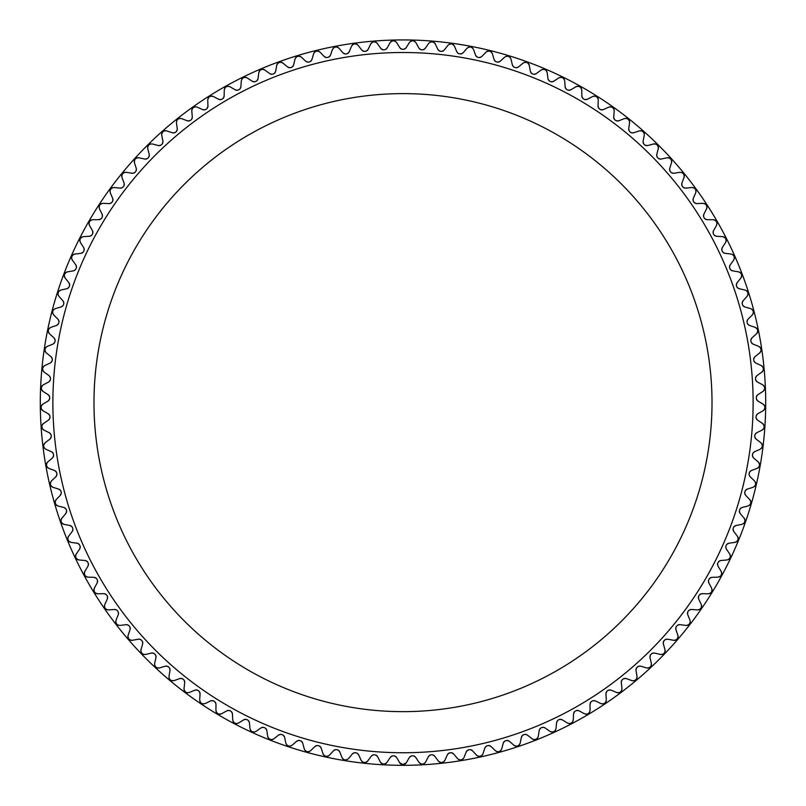 <?xml version="1.0" encoding="UTF-8"?>
<svg xmlns="http://www.w3.org/2000/svg" width="806" height="806" viewBox="0 0 806 806"><rect width="100%" height="100%" fill="white"/><g stroke="black" fill="none" stroke-linecap="round" stroke-linejoin="round"><path stroke-width="1.21" d="M409.247 757.69C411.372 755.262 413.569 755.202 415.825 757.519L418.989 762.345C421.347 764.703 423.573 764.582 425.669 761.982L428.298 756.844C430.293 754.305 432.479 754.124 434.857 756.32L438.273 760.965C440.751 763.191 442.968 762.96 444.922 760.249L447.27 754.98C449.123 752.33 451.3 752.038 453.798 754.104L457.455 758.557C460.055 760.652 462.251 760.29 464.055 757.479L466.12 752.099C467.833 749.348 469.989 748.945 472.588 750.87L476.477 755.121C479.187 757.076 481.363 756.592 483.016 753.691L484.789 748.2C486.35 745.369 488.476 744.845 491.176 746.628L495.297 750.668C498.108 752.472 500.254 751.877 501.745 748.895L503.216 743.313C504.627 740.402 506.722 739.767 509.513 741.399L513.845 745.207C516.747 746.86 518.863 746.155 520.192 743.092L521.361 737.45C522.61 734.457 524.676 733.712 527.547 735.193L532.071 738.77C535.063 740.261 537.128 739.445 538.297 736.311L539.164 730.609C540.252 727.566 542.267 726.7 545.219 728.03L549.934 731.354C552.987 732.684 555.022 731.757 556.009 728.564L556.573 722.831C557.49 719.728 559.465 718.761 562.477 719.929L567.364 722.992C570.487 724.161 572.462 723.123 573.288 719.889L573.54 714.126C574.295 710.983 576.209 709.905 579.282 710.912L584.32 713.713C587.503 714.7 589.428 713.562 590.073 710.288L590.012 704.525C590.597 701.341 592.45 700.162 595.574 700.998L600.762 703.527C603.996 704.353 605.84 703.104 606.313 699.799L605.941 694.047C606.354 690.843 608.147 689.573 611.311 690.238L616.62 692.475C619.895 693.13 621.678 691.79 621.97 688.465L621.295 682.732C621.537 679.508 623.25 678.148 626.443 678.642L631.874 680.596C635.178 681.07 636.891 679.629 637.002 676.294L636.015 670.612C636.085 667.378 637.727 665.927 640.941 666.25L646.462 667.912C649.787 668.204 651.419 666.683 651.349 663.338L650.059 657.716C649.958 654.482 651.52 652.941 654.744 653.092L660.356 654.462C663.691 654.573 665.232 652.961 664.99 649.636L663.398 644.085C663.116 640.871 664.597 639.249 667.831 639.218L673.504 640.286C676.838 640.216 678.289 638.523 677.866 635.219L675.982 629.768C675.529 626.564 676.919 624.862 680.143 624.67L685.866 625.416C689.19 625.174 690.561 623.411 689.956 620.126L687.78 614.787C687.155 611.613 688.455 609.84 691.669 609.467L697.412 609.91C700.726 609.487 701.996 607.653 701.22 604.409L698.762 599.19C697.966 596.057 699.165 594.213 702.348 593.679L708.121 593.81C711.406 593.216 712.564 591.312 711.617 588.108L708.887 583.03C707.92 579.947 709.018 578.043 712.172 577.328L717.945 577.156C721.189 576.381 722.247 574.426 721.128 571.283L718.126 566.356C716.997 563.323 717.995 561.369 721.108 560.482L726.851 559.999C730.055 559.052 731.012 557.037 729.722 553.964L726.458 549.198C725.178 546.236 726.065 544.231 729.118 543.184L734.83 542.398C737.984 541.269 738.83 539.214 737.369 536.202L733.863 531.628C732.422 528.736 733.198 526.681 736.2 525.472L741.863 524.384C744.935 523.094 745.671 520.988 744.059 518.067L740.311 513.684C738.709 510.873 739.384 508.777 742.306 507.417L747.908 506.017C750.91 504.566 751.535 502.42 749.761 499.589L745.782 495.418C744.039 492.698 744.593 490.572 747.444 489.051L752.955 487.348C755.877 485.746 756.381 483.57 754.466 480.839L750.265 476.88C748.381 474.26 748.824 472.115 751.585 470.432L756.995 468.447C759.836 466.684 760.219 464.488 758.164 461.858L753.751 458.14C751.726 455.622 752.048 453.446 754.728 451.632L760.018 449.345C762.758 447.441 763.03 445.224 760.834 442.706L756.23 439.23C754.073 436.822 754.275 434.635 756.844 432.681L762.013 430.122C764.642 428.057 764.793 425.84 762.466 423.442L757.68 420.218C755.403 417.931 755.484 415.735 757.952 413.639L762.97 410.808C765.488 408.612 765.519 406.385 763.06 404.118L758.114 401.156C755.716 398.99 755.685 396.794 758.033 394.577L762.889 391.474C765.287 389.147 765.196 386.92 762.627 384.794L757.529 382.094C755.01 380.059 754.859 377.873 757.086 375.525L761.781 372.171C764.038 369.722 763.826 367.506 761.146 365.511L755.907 363.093C753.288 361.199 753.026 359.023 755.121 356.564L759.625 352.957C761.751 350.388 761.428 348.182 758.637 346.338L753.278 344.212C750.557 342.459 750.185 340.303 752.139 337.724L756.441 333.885C758.436 331.206 757.983 329.019 755.101 327.337L749.64 325.493C746.83 323.891 746.336 321.755 748.149 319.075L752.24 315.015C754.084 312.234 753.519 310.078 750.557 308.547L744.996 306.995C742.104 305.545 741.5 303.439 743.172 300.678L747.041 296.396C748.724 293.515 748.049 291.389 745.006 290.019L739.374 288.78C736.412 287.49 735.687 285.415 737.208 282.563L740.835 278.08C742.376 275.118 741.58 273.033 738.467 271.824L732.775 270.887C729.742 269.758 728.916 267.723 730.276 264.791L733.672 260.126C735.042 257.084 734.135 255.049 730.961 254.011L725.229 253.376C722.146 252.409 721.199 250.424 722.408 247.422L725.541 242.586C726.75 239.473 725.732 237.488 722.508 236.621L716.756 236.289C713.622 235.493 712.575 233.569 713.612 230.506L716.484 225.499C717.521 222.325 716.403 220.401 713.139 219.706L707.376 219.695C704.202 219.061 703.054 217.197 703.93 214.084L706.53 208.925C707.386 205.711 706.177 203.837 702.872 203.324L697.119 203.616C693.916 203.162 692.666 201.359 693.372 198.195L695.689 192.916C696.384 189.652 695.064 187.848 691.75 187.516L686.007 188.12C682.783 187.828 681.443 186.095 681.987 182.912L684.012 177.511C684.526 174.207 683.115 172.484 679.78 172.323L674.088 173.24C670.854 173.119 669.423 171.466 669.786 168.252L671.519 162.752C671.861 159.427 670.36 157.785 667.025 157.805L661.383 159.014C658.149 159.074 656.628 157.492 656.819 154.268L658.26 148.677C658.421 145.352 656.83 143.78 653.495 143.982L647.933 145.493C644.709 145.735 643.107 144.234 643.128 141L644.266 135.348C644.236 132.013 642.573 130.532 639.259 130.915L633.778 132.718C630.574 133.131 628.892 131.721 628.74 128.486L629.567 122.784C629.365 119.449 627.622 118.059 624.328 118.623L618.958 120.719C615.774 121.303 614.021 119.983 613.698 116.769L614.222 111.027C613.84 107.712 612.026 106.412 608.762 107.148L603.513 109.535C600.369 110.291 598.546 109.062 598.052 105.868L598.264 100.105C597.709 96.821 595.825 95.622 592.612 96.529L587.493 99.198C584.39 100.115 582.506 98.987 581.841 95.833L581.741 90.06C581.005 86.806 579.061 85.718 575.907 86.796L570.94 89.728C567.887 90.816 565.953 89.798 565.107 86.675L564.704 80.922C563.797 77.708 561.802 76.721 558.699 77.97L553.903 81.164C550.921 82.413 548.926 81.497 547.919 78.424L547.203 72.701C546.125 69.548 544.08 68.671 541.048 70.082L536.433 73.527C533.512 74.938 531.476 74.132 530.308 71.109L529.29 65.437C528.041 62.344 525.945 61.578 523.003 63.15L518.57 66.848C515.739 68.399 513.654 67.704 512.324 64.762L511.004 59.14C509.594 56.118 507.468 55.473 504.606 57.196L500.385 61.125C497.634 62.828 495.519 62.253 494.038 59.382L492.416 53.841C490.844 50.899 488.678 50.365 485.917 52.239L481.907 56.39C479.258 58.244 477.112 57.77 475.48 54.989L473.565 49.549C471.832 46.688 469.646 46.274 466.996 48.3L463.208 52.652C460.659 54.647 458.493 54.294 456.71 51.594L454.503 46.264C452.629 43.504 450.423 43.212 447.884 45.368L444.338 49.922C441.9 52.047 439.723 51.816 437.799 49.216L435.311 44.018C433.285 41.358 431.059 41.177 428.641 43.474L425.346 48.219C423.029 50.466 420.833 50.355 418.777 47.866L416.007 42.799C413.851 40.26 411.624 40.199 409.327 42.617L406.295 47.524C404.098 49.901 401.902 49.901 399.705 47.524L396.673 42.617C394.386 40.199 392.149 40.26 389.993 42.799L387.223 47.866C385.157 50.355 382.971 50.466 380.654 48.219L377.359 43.474C374.941 41.177 372.715 41.358 370.689 44.018L368.201 49.216C366.277 51.816 364.1 52.047 361.662 49.922L358.116 45.368C355.577 43.212 353.371 43.504 351.497 46.264L349.29 51.594C347.497 54.294 345.331 54.647 342.792 52.652L339.004 48.3C336.354 46.274 334.168 46.688 332.435 49.549L330.52 54.989C328.878 57.77 326.742 58.244 324.093 56.39L320.083 52.239C317.322 50.365 315.156 50.899 313.584 53.841L311.962 59.382C310.481 62.253 308.366 62.828 305.615 61.125L301.394 57.196C298.542 55.473 296.406 56.118 294.996 59.14L293.676 64.762C292.346 67.704 290.261 68.399 287.43 66.848L282.997 63.15C280.055 61.578 277.959 62.344 276.71 65.437L275.692 71.109C274.524 74.132 272.478 74.938 269.567 73.527L264.952 70.082C261.92 68.671 259.875 69.538 258.797 72.701L258.081 78.424C257.074 81.497 255.079 82.413 252.097 81.164L247.301 77.97C244.198 76.721 242.203 77.708 241.296 80.922L240.893 86.675C240.047 89.798 238.102 90.816 235.06 89.728L230.093 86.796C226.939 85.718 224.995 86.806 224.259 90.06L224.159 95.833C223.494 98.997 221.61 100.115 218.507 99.198L213.389 96.529C210.185 95.622 208.301 96.811 207.736 100.105L207.948 105.868C207.454 109.062 205.631 110.291 202.487 109.535L197.238 107.148C193.984 106.412 192.16 107.712 191.778 111.027L192.302 116.769C191.979 119.983 190.226 121.303 187.042 120.719L181.672 118.623C178.378 118.059 176.635 119.449 176.433 122.784L177.26 128.486C177.108 131.721 175.426 133.131 172.222 132.718L166.741 130.915C163.427 130.532 161.764 132.013 161.734 135.348L162.872 141C162.893 144.234 161.291 145.735 158.067 145.493L152.505 143.982C149.17 143.78 147.579 145.342 147.74 148.677L149.181 154.268C149.372 157.492 147.851 159.074 144.617 159.014L138.975 157.805C135.64 157.775 134.139 159.427 134.481 162.752L136.214 168.252C136.577 171.466 135.146 173.129 131.912 173.24L126.22 172.323C122.885 172.484 121.474 174.207 121.988 177.511L124.013 182.912C124.557 186.095 123.207 187.838 119.993 188.12L114.251 187.516C110.936 187.848 109.616 189.652 110.311 192.916L112.628 198.195C113.334 201.359 112.084 203.162 108.881 203.616L103.128 203.324C99.823 203.837 98.614 205.701 99.47 208.925L102.07 214.084C102.946 217.197 101.798 219.061 98.624 219.695L92.861 219.706C89.597 220.401 88.479 222.325 89.516 225.499L92.388 230.506C93.425 233.569 92.378 235.493 89.244 236.289L83.492 236.621C80.268 237.478 79.25 239.473 80.459 242.586L83.592 247.422C84.801 250.424 83.854 252.409 80.771 253.376L75.039 254.011C71.865 255.049 70.958 257.084 72.328 260.126L75.724 264.791C77.084 267.723 76.258 269.758 73.225 270.887L67.533 271.824C64.42 273.033 63.634 275.118 65.165 278.08L68.792 282.563C70.313 285.415 69.588 287.49 66.626 288.78L60.994 290.019C57.951 291.389 57.276 293.515 58.959 296.396L62.828 300.678C64.5 303.439 63.896 305.555 61.004 306.995L55.443 308.547C52.481 310.068 51.916 312.234 53.76 315.015L57.851 319.075C59.664 321.755 59.17 323.891 56.36 325.493L50.899 327.337C48.017 329.019 47.564 331.206 49.559 333.885L53.861 337.724C55.816 340.303 55.443 342.459 52.722 344.212L47.363 346.338C44.572 348.182 44.249 350.388 46.375 352.957L50.879 356.564C52.974 359.023 52.712 361.199 50.093 363.093L44.854 365.511C42.174 367.496 41.962 369.722 44.219 372.171L48.914 375.525C51.141 377.873 50.99 380.069 48.471 382.094L43.373 384.794C40.804 386.92 40.713 389.147 43.111 391.474L47.967 394.577C50.315 396.804 50.284 398.99 47.886 401.156L42.94 404.118C40.481 406.385 40.512 408.612 43.03 410.808L48.048 413.639C50.516 415.735 50.597 417.931 48.32 420.218L43.534 423.442C41.207 425.84 41.358 428.057 43.987 430.122L49.156 432.681C51.725 434.635 51.927 436.822 49.77 439.23L45.166 442.706C42.97 445.224 43.242 447.431 45.982 449.345L51.272 451.632C53.952 453.446 54.274 455.622 52.249 458.14L47.836 461.858C45.781 464.488 46.164 466.684 49.005 468.447L54.415 470.432C57.176 472.115 57.619 474.26 55.735 476.88L51.534 480.839C49.609 483.57 50.123 485.746 53.045 487.348L58.556 489.051C61.407 490.572 61.961 492.698 60.218 495.418L56.239 499.589C54.465 502.42 55.09 504.566 58.092 506.017L63.694 507.417C66.626 508.788 67.291 510.873 65.689 513.684L61.941 518.067C60.329 520.988 61.065 523.094 64.137 524.384L69.8 525.472C72.802 526.681 73.578 528.736 72.137 531.628L68.631 536.202C67.17 539.214 68.016 541.269 71.17 542.398L76.882 543.184C79.935 544.231 80.822 546.236 79.542 549.198L76.278 553.964C74.988 557.037 75.945 559.052 79.149 559.999L84.892 560.482C88.005 561.369 89.003 563.323 87.874 566.356L84.872 571.283C83.753 574.426 84.811 576.381 88.056 577.156L93.828 577.328C96.982 578.043 98.08 579.947 97.113 583.03L94.383 588.108C93.436 591.312 94.594 593.216 97.879 593.81L103.652 593.679C106.835 594.223 108.034 596.057 107.238 599.19L104.78 604.409C104.004 607.653 105.274 609.487 108.588 609.91L114.331 609.467C117.545 609.84 118.845 611.613 118.22 614.787L116.044 620.126C115.439 623.411 116.81 625.174 120.134 625.416L125.857 624.67C129.081 624.862 130.471 626.564 130.018 629.768L128.134 635.219C127.711 638.523 129.161 640.216 132.496 640.286L138.169 639.218C141.403 639.249 142.884 640.871 142.602 644.085L141.01 649.636C140.768 652.961 142.309 654.573 145.644 654.462L151.256 653.092C154.48 652.951 156.042 654.492 155.941 657.716L154.651 663.338C154.581 666.673 156.213 668.204 159.538 667.912L165.059 666.25C168.273 665.927 169.915 667.378 169.985 670.612L168.998 676.294C169.109 679.629 170.822 681.06 174.126 680.596L179.557 678.642C182.75 678.148 184.463 679.508 184.705 682.732L184.03 688.465C184.322 691.79 186.105 693.13 189.38 692.475L194.689 690.238C197.853 689.573 199.646 690.843 200.059 694.047L199.686 699.799C200.15 703.104 202.004 704.353 205.238 703.527L210.426 700.998C213.55 700.172 215.404 701.341 215.988 704.525L215.927 710.288C216.572 713.562 218.486 714.7 221.68 713.713L226.718 710.912C229.801 709.905 231.715 710.983 232.46 714.126L232.712 719.889C233.539 723.123 235.503 724.161 238.636 722.992L243.523 719.929C246.535 718.761 248.51 719.728 249.427 722.831L249.991 728.564C250.978 731.757 253.003 732.684 256.066 731.354L260.781 728.03C263.733 726.7 265.748 727.566 266.836 730.609L267.703 736.311C268.861 739.445 270.937 740.261 273.929 738.77L278.453 735.193C281.334 733.712 283.39 734.468 284.639 737.45L285.808 743.092C287.138 746.155 289.253 746.86 292.155 745.207L296.487 741.399C299.278 739.767 301.373 740.402 302.784 743.313L304.255 748.895C305.746 751.877 307.892 752.472 310.703 750.668L314.824 746.628C317.524 744.845 319.65 745.369 321.211 748.2L322.984 753.691C324.627 756.592 326.813 757.066 329.523 755.121L333.412 750.87C336.011 748.945 338.167 749.348 339.88 752.099L341.945 757.479C343.749 760.29 345.945 760.652 348.545 758.557L352.202 754.104C354.7 752.038 356.877 752.33 358.73 754.98L361.078 760.249C363.032 762.96 365.249 763.191 367.727 760.965L371.143 756.32C373.521 754.124 375.707 754.305 377.702 756.844L380.331 761.982C382.427 764.582 384.653 764.703 387.011 762.345L390.175 757.519C392.431 755.202 394.628 755.262 396.754 757.69L399.655 762.678L403 764.602L406.345 762.678L409.247 757.69A3.869 3.869 0 0 1 409.599 757.177M40.3 402.627A362.7 362.7 0 0 1 403 39.927A362.7 362.7 0 0 1 765.7 402.627A362.7 362.7 0 0 1 403 765.327A362.7 362.7 0 0 1 40.3 402.627M386.608 762.859A3.869 3.869 0 0 1 380.331 761.982M377.399 756.35A3.869 3.869 0 0 0 375.505 754.95M373.783 754.769A3.869 3.869 0 0 0 372.946 754.97M372.856 755.01A3.869 3.869 0 0 0 371.737 755.685M367.304 761.458A3.869 3.869 0 0 1 361.985 761.509M358.448 754.466A3.869 3.869 0 0 0 357.562 753.499M357.32 753.318A3.869 3.869 0 0 0 356.635 752.965M354.922 752.693A3.869 3.869 0 0 0 354.076 752.854M353.985 752.885A3.869 3.869 0 0 0 352.827 753.499M347.185 759.605A3.869 3.869 0 0 1 342.782 758.789M339.628 751.565A3.869 3.869 0 0 0 338.802 750.557M338.56 750.366A3.869 3.869 0 0 0 337.895 749.973M336.193 749.61A3.869 3.869 0 0 0 335.346 749.721M335.256 749.741A3.869 3.869 0 0 0 334.067 750.295M329.039 755.565A3.869 3.869 0 0 1 322.984 753.691M320.99 747.666A3.869 3.869 0 0 0 319.337 745.973M317.665 745.53A3.869 3.869 0 0 0 316.818 745.59M316.718 745.61A3.869 3.869 0 0 0 315.509 746.094M309.242 751.565A3.869 3.869 0 0 1 304.95 750.285M302.593 742.759A3.869 3.869 0 0 0 301.867 741.661M301.656 741.449A3.869 3.869 0 0 0 301.031 740.986M299.389 740.452A3.869 3.869 0 0 0 298.532 740.472M298.432 740.482A3.869 3.869 0 0 0 297.192 740.905M296.991 741.026A3.869 3.869 0 0 0 296.487 741.399M290.644 746.034A3.869 3.869 0 0 1 286.422 744.522M284.478 736.885A3.869 3.869 0 0 0 283.017 735.022M281.405 734.397A3.869 3.869 0 0 0 280.548 734.377M280.448 734.387A3.869 3.869 0 0 0 279.188 734.74M278.977 734.85A3.869 3.869 0 0 0 278.453 735.193M273.385 739.122A3.869 3.869 0 0 1 267.703 736.311M266.705 730.035A3.869 3.869 0 0 0 266.111 728.866M265.92 728.634A3.869 3.869 0 0 0 265.345 728.11M263.774 727.395A3.869 3.869 0 0 0 262.917 727.324M262.816 727.324A3.869 3.869 0 0 0 261.537 727.617M261.325 727.707A3.869 3.869 0 0 0 260.781 728.03M254.484 732.009A3.869 3.869 0 0 1 250.444 730.055M249.326 722.247A3.869 3.869 0 0 0 248.077 720.252M246.535 719.456A3.869 3.869 0 0 0 245.689 719.335M245.588 719.335A3.869 3.869 0 0 0 244.299 719.546M244.077 719.637A3.869 3.869 0 0 0 243.523 719.929M237.014 723.566A3.869 3.869 0 0 1 233.095 721.39M232.39 713.542A3.869 3.869 0 0 0 231.927 712.313M231.765 712.061A3.869 3.869 0 0 0 231.251 711.476M229.76 710.6A3.869 3.869 0 0 0 228.914 710.439M228.813 710.429A3.869 3.869 0 0 0 227.524 710.58M227.292 710.65A3.869 3.869 0 0 0 226.718 710.912M221.086 713.975A3.869 3.869 0 0 1 215.927 710.288M215.948 703.93A3.869 3.869 0 0 0 215.555 702.691M215.404 702.429A3.869 3.869 0 0 0 214.92 701.814M213.479 700.857A3.869 3.869 0 0 0 212.643 700.646M212.552 700.636A3.869 3.869 0 0 0 211.243 700.716M211.011 700.777A3.869 3.869 0 0 0 210.426 700.998M203.565 703.92A3.869 3.869 0 0 1 199.898 701.341M200.049 693.462A3.869 3.869 0 0 0 199.132 691.286M197.742 690.258A3.869 3.869 0 0 0 196.926 689.996M196.825 689.986A3.869 3.869 0 0 0 195.515 689.986M195.284 690.037A3.869 3.869 0 0 0 194.689 690.238M187.687 692.777A3.869 3.869 0 0 1 184.03 688.465M184.735 682.148A3.869 3.869 0 0 0 184.463 680.869M184.342 680.586A3.869 3.869 0 0 0 183.929 679.921M182.599 678.823A3.869 3.869 0 0 0 181.793 678.521M181.703 678.501A3.869 3.869 0 0 0 180.393 678.44M180.161 678.471A3.869 3.869 0 0 0 179.557 678.642M172.424 680.808A3.869 3.869 0 0 1 169.048 677.846M170.046 670.028A3.869 3.869 0 0 0 169.361 667.771M168.091 666.592A3.869 3.869 0 0 0 167.305 666.25M167.215 666.23A3.869 3.869 0 0 0 165.915 666.088M165.673 666.119A3.869 3.869 0 0 0 165.059 666.25M158.903 668.043A3.869 3.869 0 0 1 154.611 664.89M156.021 657.142A3.869 3.869 0 0 0 155.901 655.832M155.81 655.55A3.869 3.869 0 0 0 155.467 654.845M154.258 653.606A3.869 3.869 0 0 0 153.493 653.223M153.402 653.192A3.869 3.869 0 0 0 152.112 652.991M151.871 653.001A3.869 3.869 0 0 0 151.256 653.092M143.931 654.482A3.869 3.869 0 0 1 141.01 649.636M142.722 643.51A3.869 3.869 0 0 0 142.662 642.201M142.591 641.919A3.869 3.869 0 0 0 142.289 641.193M141.151 639.893A3.869 3.869 0 0 0 140.405 639.47M140.315 639.43A3.869 3.869 0 0 0 139.035 639.158M138.793 639.158A3.869 3.869 0 0 0 138.169 639.218M131.852 640.347A3.869 3.869 0 0 1 128.134 635.219M130.169 629.194A3.869 3.869 0 0 0 130.179 627.884M130.119 627.592A3.869 3.869 0 0 0 129.857 626.856M128.789 625.496A3.869 3.869 0 0 0 128.073 625.033M127.983 624.993A3.869 3.869 0 0 0 126.713 624.65M126.482 624.63A3.869 3.869 0 0 0 125.857 624.67M118.422 625.265A3.869 3.869 0 0 1 115.762 621.658M118.401 614.222A3.869 3.869 0 0 0 118.22 611.875M117.223 610.454A3.869 3.869 0 0 0 116.527 609.951M116.437 609.91A3.869 3.869 0 0 0 115.198 609.497M114.966 609.467A3.869 3.869 0 0 0 114.331 609.467M107.933 609.91A3.869 3.869 0 0 1 104.417 605.921M107.45 598.646A3.869 3.869 0 0 0 107.601 597.337M107.581 597.045A3.869 3.869 0 0 0 107.4 596.279M106.483 594.818A3.869 3.869 0 0 0 105.818 594.274M105.727 594.223A3.869 3.869 0 0 0 104.508 593.75M104.276 593.71A3.869 3.869 0 0 0 103.652 593.679M97.234 593.77A3.869 3.869 0 0 1 94.383 588.108M97.355 582.496A3.869 3.869 0 0 0 97.425 580.139M96.589 578.617A3.869 3.869 0 0 0 95.954 578.053M95.874 577.993A3.869 3.869 0 0 0 94.685 577.459M94.453 577.398A3.869 3.869 0 0 0 93.828 577.328M87.411 577.086A3.869 3.869 0 0 1 84.872 571.283M88.136 565.832A3.869 3.869 0 0 0 88.428 564.553M88.438 564.25A3.869 3.869 0 0 0 88.338 563.485M87.592 561.923A3.869 3.869 0 0 0 86.977 561.319M86.907 561.258A3.869 3.869 0 0 0 85.738 560.654M85.517 560.593A3.869 3.869 0 0 0 84.892 560.482M78.504 559.898A3.869 3.869 0 0 1 76.278 553.964M79.834 548.695A3.869 3.869 0 0 0 80.157 546.357M79.492 544.755A3.869 3.869 0 0 0 78.917 544.121M78.847 544.06A3.869 3.869 0 0 0 77.719 543.395M77.497 543.315A3.869 3.869 0 0 0 76.882 543.184M70.525 542.247A3.869 3.869 0 0 1 68.631 536.202M72.459 531.134A3.869 3.869 0 0 0 72.883 529.895M72.923 529.602A3.869 3.869 0 0 0 72.913 528.827M72.328 527.195A3.869 3.869 0 0 0 71.794 526.52M71.724 526.459A3.869 3.869 0 0 0 70.626 525.734M70.414 525.643A3.869 3.869 0 0 0 69.8 525.472M63.513 524.202A3.869 3.869 0 0 1 61.941 518.067M66.042 513.21A3.869 3.869 0 0 0 66.616 510.923M66.122 509.261A3.869 3.869 0 0 0 65.618 508.566M65.548 508.495A3.869 3.869 0 0 0 64.5 507.72M64.289 507.619A3.869 3.869 0 0 0 63.694 507.417M57.478 505.805A3.869 3.869 0 0 1 56.239 499.589M60.591 494.965A3.869 3.869 0 0 0 61.286 492.708M60.883 491.025A3.869 3.869 0 0 0 60.42 490.31M60.359 490.229A3.869 3.869 0 0 0 59.352 489.393M59.14 489.282A3.869 3.869 0 0 0 58.556 489.051M52.44 487.106A3.869 3.869 0 0 1 50.637 482.109M56.128 476.447A3.869 3.869 0 0 0 56.742 475.298M56.833 475.006A3.869 3.869 0 0 0 56.944 474.24M56.632 472.538A3.869 3.869 0 0 0 56.208 471.792M56.148 471.712A3.869 3.869 0 0 0 55.191 470.825M54.979 470.704A3.869 3.869 0 0 0 54.415 470.432M48.41 468.175A3.869 3.869 0 0 1 47.836 461.858M52.662 457.727A3.869 3.869 0 0 0 53.347 456.609M53.448 456.327A3.869 3.869 0 0 0 53.599 455.561M53.377 453.838A3.869 3.869 0 0 0 52.995 453.073M52.944 452.992A3.869 3.869 0 0 0 52.027 452.055M51.836 451.924A3.869 3.869 0 0 0 51.272 451.632M44.592 448.338A3.869 3.869 0 0 1 44.149 443.874M50.214 438.847A3.869 3.869 0 0 0 50.949 437.759M51.07 437.487A3.869 3.869 0 0 0 51.262 436.731M51.131 434.998A3.869 3.869 0 0 0 50.788 434.212M50.738 434.132A3.869 3.869 0 0 0 49.881 433.144M49.69 433.003A3.869 3.869 0 0 0 49.156 432.681M43.987 430.122A3.869 3.869 0 0 1 43.534 423.442M48.773 419.855A3.869 3.869 0 0 0 49.942 417.8M49.901 416.067A3.869 3.869 0 0 0 49.599 415.261M49.559 415.181A3.869 3.869 0 0 0 48.753 414.143M48.572 413.992A3.869 3.869 0 0 0 48.048 413.639M43.03 410.808A3.869 3.869 0 0 1 42.94 404.118M48.36 400.814A3.869 3.869 0 0 0 49.629 398.829M49.69 397.096A3.869 3.869 0 0 0 49.438 396.28M49.398 396.189A3.869 3.869 0 0 0 48.642 395.111M48.471 394.95A3.869 3.869 0 0 0 47.967 394.577M43.111 391.474A3.869 3.869 0 0 1 43.373 384.794M48.975 381.782A3.869 3.869 0 0 0 49.871 380.835M50.032 380.573A3.869 3.869 0 0 0 50.345 379.868M50.496 378.135A3.869 3.869 0 0 0 50.284 377.309M50.254 377.218A3.869 3.869 0 0 0 49.559 376.11M44.219 372.171A3.869 3.869 0 0 1 44.854 365.511M50.597 362.811A3.869 3.869 0 0 0 52.078 360.967M52.319 359.254A3.869 3.869 0 0 0 52.148 358.408M52.118 358.317A3.869 3.869 0 0 0 51.493 357.169M45.902 352.514A3.869 3.869 0 0 1 47.363 346.338M53.246 343.95A3.869 3.869 0 0 0 54.244 343.104M54.435 342.872A3.869 3.869 0 0 0 54.818 342.187M55.151 340.495A3.869 3.869 0 0 0 55.03 339.648M55.01 339.548A3.869 3.869 0 0 0 54.435 338.369M49.106 333.412A3.869 3.869 0 0 1 49.549 328.113M56.904 325.261A3.869 3.869 0 0 0 57.941 324.475M58.143 324.244A3.869 3.869 0 0 0 58.566 323.589M58.989 321.906A3.869 3.869 0 0 0 58.919 321.06M58.898 320.959A3.869 3.869 0 0 0 58.395 319.75M52.833 313.564A3.869 3.869 0 0 1 54.062 309.252M61.548 306.794A3.869 3.869 0 0 0 62.636 306.058M62.848 305.847A3.869 3.869 0 0 0 63.301 305.212M63.815 303.56A3.869 3.869 0 0 0 63.785 302.703M63.775 302.603A3.869 3.869 0 0 0 63.331 301.373M58.123 294.895A3.869 3.869 0 0 1 60.994 290.019M67.19 288.608A3.869 3.869 0 0 0 68.308 287.933M68.53 287.732A3.869 3.869 0 0 0 69.024 287.117M69.628 285.495A3.869 3.869 0 0 0 69.638 284.639M69.628 284.538A3.869 3.869 0 0 0 69.266 283.289M69.145 283.077A3.869 3.869 0 0 0 68.792 282.563M64.792 277.546A3.869 3.869 0 0 1 67.533 271.824M73.789 270.745A3.869 3.869 0 0 0 74.948 270.131M75.18 269.939A3.869 3.869 0 0 0 75.704 269.365M76.399 267.773A3.869 3.869 0 0 0 76.459 266.917M76.449 266.816A3.869 3.869 0 0 0 76.147 265.547M76.046 265.335A3.869 3.869 0 0 0 75.724 264.791M71.996 259.572A3.869 3.869 0 0 1 75.039 254.011M81.346 253.265A3.869 3.869 0 0 0 82.534 252.711M82.776 252.54A3.869 3.869 0 0 0 83.33 251.986M84.106 250.434A3.869 3.869 0 0 0 84.207 249.588M84.207 249.487A3.869 3.869 0 0 0 83.975 248.198M83.884 247.976A3.869 3.869 0 0 0 83.592 247.422M79.865 240.974A3.869 3.869 0 0 1 81.99 237.014M89.829 236.218A3.869 3.869 0 0 0 91.874 235.04M92.73 233.539A3.869 3.869 0 0 0 92.881 232.692M92.892 232.591A3.869 3.869 0 0 0 92.73 231.302M92.65 231.07A3.869 3.869 0 0 0 92.388 230.506M89.244 224.914A3.869 3.869 0 0 1 92.861 219.706M99.209 219.645A3.869 3.869 0 0 0 101.324 218.587M102.261 217.126A3.869 3.869 0 0 0 102.453 216.29M102.463 216.199A3.869 3.869 0 0 0 102.372 214.89M102.302 214.658A3.869 3.869 0 0 0 102.07 214.084M99.057 207.263A3.869 3.869 0 0 1 101.586 203.555M109.475 203.606A3.869 3.869 0 0 0 111.631 202.659M112.649 201.248A3.869 3.869 0 0 0 112.89 200.432M112.911 200.331A3.869 3.869 0 0 0 112.88 199.022M112.83 198.79A3.869 3.869 0 0 0 112.628 198.195M109.989 191.234A3.869 3.869 0 0 1 112.709 187.667M120.578 188.13A3.869 3.869 0 0 0 122.784 187.304M123.872 185.954A3.869 3.869 0 0 0 124.164 185.148M124.184 185.058A3.869 3.869 0 0 0 124.225 183.748M124.184 183.516A3.869 3.869 0 0 0 124.013 182.912M121.807 176.877A3.869 3.869 0 0 1 126.22 172.323M132.496 173.28A3.869 3.869 0 0 0 134.753 172.575M135.912 171.285A3.869 3.869 0 0 0 136.234 170.499M136.264 170.398A3.869 3.869 0 0 0 136.375 169.099M136.355 168.867A3.869 3.869 0 0 0 136.214 168.252M134.33 162.117A3.869 3.869 0 0 1 138.975 157.805M145.201 159.094A3.869 3.869 0 0 0 147.488 158.51M148.707 157.281A3.869 3.869 0 0 0 149.08 156.515M149.11 156.414A3.869 3.869 0 0 0 149.301 155.125M149.281 154.883A3.869 3.869 0 0 0 149.181 154.268M147.629 148.042A3.869 3.869 0 0 1 150.954 143.881M158.641 145.604A3.869 3.869 0 0 0 159.951 145.533M160.243 145.453A3.869 3.869 0 0 0 160.958 145.151M162.248 143.992A3.869 3.869 0 0 0 162.661 143.236M162.691 143.146A3.869 3.869 0 0 0 162.953 141.866M162.943 141.624A3.869 3.869 0 0 0 162.872 141M161.663 134.703A3.869 3.869 0 0 1 166.741 130.915M172.796 132.859A3.869 3.869 0 0 0 175.124 132.527M176.474 131.438A3.869 3.869 0 0 0 176.927 130.713M176.967 130.622A3.869 3.869 0 0 0 177.29 129.353M177.3 129.121A3.869 3.869 0 0 0 177.26 128.486M176.574 121.071A3.869 3.869 0 0 1 180.141 118.361M187.607 120.89A3.869 3.869 0 0 0 188.916 120.96M189.209 120.91A3.869 3.869 0 0 0 189.954 120.688M191.365 119.671A3.869 3.869 0 0 0 191.848 118.966M191.899 118.885A3.869 3.869 0 0 0 192.281 117.636M192.312 117.394A3.869 3.869 0 0 0 192.302 116.769M191.778 110.372A3.869 3.869 0 0 1 195.717 106.805M203.041 109.737A3.869 3.869 0 0 0 204.341 109.878M204.643 109.848A3.869 3.869 0 0 0 205.399 109.656M206.85 108.719A3.869 3.869 0 0 0 207.384 108.044M207.434 107.954A3.869 3.869 0 0 0 207.888 106.735M207.928 106.503A3.869 3.869 0 0 0 207.948 105.868M208.059 98.423A3.869 3.869 0 0 1 213.389 96.529M219.051 99.43A3.869 3.869 0 0 0 220.34 99.632M220.643 99.622A3.869 3.869 0 0 0 221.408 99.47M222.909 98.614A3.869 3.869 0 0 0 223.474 97.969M223.534 97.889A3.869 3.869 0 0 0 224.048 96.69M224.098 96.458A3.869 3.869 0 0 0 224.159 95.833M224.673 88.388A3.869 3.869 0 0 1 228.622 86.292M235.584 89.99A3.869 3.869 0 0 0 236.873 90.262M237.166 90.262A3.869 3.869 0 0 0 237.941 90.161M239.493 89.385A3.869 3.869 0 0 0 240.087 88.771M240.148 88.69A3.869 3.869 0 0 0 240.732 87.522M240.793 87.29A3.869 3.869 0 0 0 240.893 86.675M241.79 79.27A3.869 3.869 0 0 1 245.86 77.386M252.61 81.456A3.869 3.869 0 0 0 253.87 81.799M254.172 81.819A3.869 3.869 0 0 0 254.948 81.749M256.54 81.063A3.869 3.869 0 0 0 257.164 80.479M257.235 80.398A3.869 3.869 0 0 0 257.88 79.27M257.95 79.038A3.869 3.869 0 0 0 258.081 78.424M258.928 72.066A3.869 3.869 0 0 1 264.952 70.082M270.07 73.85A3.869 3.869 0 0 0 271.31 74.253M271.612 74.293A3.869 3.869 0 0 0 272.388 74.263M274.01 73.658A3.869 3.869 0 0 0 274.675 73.114M274.735 73.044A3.869 3.869 0 0 0 275.45 71.946M275.531 71.724A3.869 3.869 0 0 0 275.692 71.109M276.881 64.812A3.869 3.869 0 0 1 282.997 63.15M287.903 67.18A3.869 3.869 0 0 0 290.2 67.724M291.853 67.21A3.869 3.869 0 0 0 292.548 66.707M292.618 66.636A3.869 3.869 0 0 0 293.384 65.578M293.475 65.357A3.869 3.869 0 0 0 293.676 64.762M295.752 57.599A3.869 3.869 0 0 1 301.394 57.196M306.079 61.488A3.869 3.869 0 0 0 308.345 62.153M310.018 61.73A3.869 3.869 0 0 0 310.733 61.256M310.814 61.196A3.869 3.869 0 0 0 311.63 60.178M311.741 59.966A3.869 3.869 0 0 0 311.962 59.382M313.826 53.236A3.869 3.869 0 0 1 320.083 52.239M324.526 56.783A3.869 3.869 0 0 0 325.695 57.387M325.977 57.468A3.869 3.869 0 0 0 326.752 57.569M328.455 57.236A3.869 3.869 0 0 0 329.191 56.793M329.271 56.732A3.869 3.869 0 0 0 330.148 55.765M330.269 55.564A3.869 3.869 0 0 0 330.52 54.989M333.352 48.088A3.869 3.869 0 0 1 339.004 48.3M343.205 53.065A3.869 3.869 0 0 0 345.381 53.972M347.104 53.73A3.869 3.869 0 0 0 347.86 53.337M347.94 53.277A3.869 3.869 0 0 0 348.867 52.35M348.998 52.158A3.869 3.869 0 0 0 349.29 51.594M352.484 44.864A3.869 3.869 0 0 1 358.116 45.368M362.055 50.355A3.869 3.869 0 0 0 363.143 51.09M363.425 51.201A3.869 3.869 0 0 0 364.181 51.383M365.904 51.231A3.869 3.869 0 0 0 366.69 50.879M366.77 50.828A3.869 3.869 0 0 0 367.748 49.952M367.889 49.76A3.869 3.869 0 0 0 368.201 49.216M371.022 43.453A3.869 3.869 0 0 1 377.359 43.474M381.026 48.672A3.869 3.869 0 0 0 383.092 49.801M384.825 49.75A3.869 3.869 0 0 0 385.621 49.438M385.711 49.388A3.869 3.869 0 0 0 386.729 48.572M386.88 48.39A3.869 3.869 0 0 0 387.223 47.866M390.346 42.255A3.869 3.869 0 0 1 395.615 41.489M400.058 47.997A3.869 3.869 0 0 0 401.066 48.844M401.328 48.985A3.869 3.869 0 0 0 402.063 49.247M403.796 49.277A3.869 3.869 0 0 0 404.602 49.015M404.693 48.965A3.869 3.869 0 0 0 405.761 48.209M405.922 48.028A3.869 3.869 0 0 0 406.295 47.524M410.526 41.398A3.869 3.869 0 0 1 415.009 41.61M419.09 48.35A3.869 3.869 0 0 0 421.034 49.7M422.757 49.831A3.869 3.869 0 0 0 423.583 49.609M423.674 49.569A3.869 3.869 0 0 0 424.772 48.864M429.91 42.315A3.869 3.869 0 0 1 435.311 44.018M438.091 49.73A3.869 3.869 0 0 0 438.998 50.667M439.25 50.838A3.869 3.869 0 0 0 439.945 51.181M441.668 51.403A3.869 3.869 0 0 0 442.504 51.221M442.595 51.191A3.869 3.869 0 0 0 443.733 50.546M449.214 44.28A3.869 3.869 0 0 1 453.637 44.985M456.982 52.118A3.869 3.869 0 0 0 457.838 53.105M458.08 53.287A3.869 3.869 0 0 0 458.755 53.67M460.468 53.982A3.869 3.869 0 0 0 461.314 53.851M461.405 53.821A3.869 3.869 0 0 0 462.573 53.236M468.377 47.282A3.869 3.869 0 0 1 472.759 48.219M475.711 55.523A3.869 3.869 0 0 0 476.517 56.561M476.749 56.752A3.869 3.869 0 0 0 477.414 57.166M479.096 57.569A3.869 3.869 0 0 0 479.943 57.478M480.044 57.458A3.869 3.869 0 0 0 481.242 56.944M486.411 51.816A3.869 3.869 0 0 1 492.416 53.841M494.239 59.926A3.869 3.869 0 0 0 494.995 61.004M495.206 61.206A3.869 3.869 0 0 0 495.841 61.659M497.504 62.153A3.869 3.869 0 0 0 498.36 62.112M498.461 62.092A3.869 3.869 0 0 0 499.69 61.639M506.097 56.339A3.869 3.869 0 0 1 510.349 57.74M512.505 65.316A3.869 3.869 0 0 0 514.016 67.13M515.649 67.714A3.869 3.869 0 0 0 516.505 67.714M516.606 67.704A3.869 3.869 0 0 0 517.845 67.321M518.057 67.2A3.869 3.869 0 0 0 518.57 66.848M524.535 62.374A3.869 3.869 0 0 1 529.29 65.437M530.459 71.684A3.869 3.869 0 0 0 531.083 72.832M531.275 73.064A3.869 3.869 0 0 0 531.859 73.578M533.461 74.243A3.869 3.869 0 0 0 534.318 74.293M534.418 74.283A3.869 3.869 0 0 0 535.678 73.971M535.899 73.86A3.869 3.869 0 0 0 536.433 73.527M542.619 69.387A3.869 3.869 0 0 1 546.71 71.23M548.03 78.998A3.869 3.869 0 0 0 548.604 80.187M548.785 80.419A3.869 3.869 0 0 0 549.339 80.963M550.901 81.718A3.869 3.869 0 0 0 551.747 81.819M551.848 81.819A3.869 3.869 0 0 0 553.128 81.567M553.349 81.477A3.869 3.869 0 0 0 553.903 81.164M559.273 77.658A3.869 3.869 0 0 1 564.291 79.421M565.197 87.249A3.869 3.869 0 0 0 566.396 89.285M567.908 90.121A3.869 3.869 0 0 0 568.754 90.262M568.855 90.272A3.869 3.869 0 0 0 570.154 90.081M570.376 90.01A3.869 3.869 0 0 0 570.94 89.728M576.492 86.514A3.869 3.869 0 0 1 581.741 90.06M581.892 96.418A3.869 3.869 0 0 0 582.325 97.647M582.486 97.909A3.869 3.869 0 0 0 582.98 98.503M584.451 99.42A3.869 3.869 0 0 0 585.287 99.612M585.388 99.622A3.869 3.869 0 0 0 586.687 99.511M586.909 99.44A3.869 3.869 0 0 0 587.493 99.198M593.206 96.277A3.869 3.869 0 0 1 598.264 100.105M598.072 106.452A3.869 3.869 0 0 0 599.039 108.609M600.46 109.596A3.869 3.869 0 0 0 601.286 109.828M601.387 109.848A3.869 3.869 0 0 0 602.687 109.807M602.918 109.747A3.869 3.869 0 0 0 603.513 109.535M609.376 106.936A3.869 3.869 0 0 1 614.041 109.485M613.688 117.354A3.869 3.869 0 0 0 614.545 119.55M615.905 120.618A3.869 3.869 0 0 0 616.721 120.9M616.812 120.92A3.869 3.869 0 0 0 618.121 120.94M618.353 120.9A3.869 3.869 0 0 0 618.958 120.719M626.03 118.371A3.869 3.869 0 0 1 629.567 122.784M628.7 129.071A3.869 3.869 0 0 0 629.436 131.318M630.735 132.456A3.869 3.869 0 0 0 631.531 132.778M631.632 132.799A3.869 3.869 0 0 0 632.932 132.899M633.163 132.869A3.869 3.869 0 0 0 633.778 132.718M640.961 130.743A3.869 3.869 0 0 1 644.256 133.796M643.057 141.584A3.869 3.869 0 0 0 643.672 143.861M644.911 145.07A3.869 3.869 0 0 0 645.687 145.433M645.777 145.463A3.869 3.869 0 0 0 647.077 145.624M647.319 145.614A3.869 3.869 0 0 0 647.933 145.493M654.14 143.871A3.869 3.869 0 0 1 658.26 148.677M656.719 154.843A3.869 3.869 0 0 0 657.212 157.15M658.391 158.429A3.869 3.869 0 0 0 659.147 158.832M659.237 158.863A3.869 3.869 0 0 0 660.517 159.104M660.759 159.094A3.869 3.869 0 0 0 661.383 159.014M667.67 157.724A3.869 3.869 0 0 1 671.519 162.752M669.655 168.817A3.869 3.869 0 0 0 670.018 171.154M671.126 172.484A3.869 3.869 0 0 0 671.861 172.927M671.952 172.968A3.869 3.869 0 0 0 673.222 173.27M673.463 173.28A3.869 3.869 0 0 0 674.088 173.24M681.493 172.444A3.869 3.869 0 0 1 684.012 177.511M681.816 183.476A3.869 3.869 0 0 0 682.057 185.823M683.095 187.214A3.869 3.869 0 0 0 683.8 187.687M683.891 187.738A3.869 3.869 0 0 0 685.14 188.11M685.382 188.13A3.869 3.869 0 0 0 686.007 188.12M692.394 187.506A3.869 3.869 0 0 1 696.011 191.395M693.18 198.75A3.869 3.869 0 0 0 693.301 201.107M694.248 202.558A3.869 3.869 0 0 0 694.933 203.072M695.024 203.122A3.869 3.869 0 0 0 696.253 203.565M696.485 203.596A3.869 3.869 0 0 0 697.119 203.616M703.527 203.344A3.869 3.869 0 0 1 706.53 208.925M703.709 214.628A3.869 3.869 0 0 0 703.698 216.985M704.575 218.476A3.869 3.869 0 0 0 705.23 219.031M705.31 219.081A3.869 3.869 0 0 0 706.509 219.595M706.751 219.635A3.869 3.869 0 0 0 707.376 219.695M713.794 219.766A3.869 3.869 0 0 1 716.967 224.028M713.36 231.04A3.869 3.869 0 0 0 713.229 233.387M714.025 234.929A3.869 3.869 0 0 0 714.64 235.523M714.721 235.574A3.869 3.869 0 0 0 715.899 236.148M716.131 236.208A3.869 3.869 0 0 0 716.756 236.289M723.153 236.712A3.869 3.869 0 0 1 725.541 242.586M722.126 247.946A3.869 3.869 0 0 0 721.864 250.283M722.579 251.865A3.869 3.869 0 0 0 723.163 252.49M723.244 252.55A3.869 3.869 0 0 0 724.382 253.185M724.614 253.255A3.869 3.869 0 0 0 725.229 253.376M732.583 254.575A3.869 3.869 0 0 1 734.306 258.716M729.974 265.295A3.869 3.869 0 0 0 729.581 266.544M729.551 266.846A3.869 3.869 0 0 0 729.581 267.622M730.206 269.234A3.869 3.869 0 0 0 730.76 269.889M730.841 269.96A3.869 3.869 0 0 0 731.949 270.645M732.17 270.735A3.869 3.869 0 0 0 732.775 270.887M739.102 271.985A3.869 3.869 0 0 1 740.835 278.08M736.875 283.047A3.869 3.869 0 0 0 736.412 284.266M736.362 284.568A3.869 3.869 0 0 0 736.362 285.344M736.896 286.996A3.869 3.869 0 0 0 737.419 287.671M737.49 287.742A3.869 3.869 0 0 0 738.558 288.498M738.77 288.588A3.869 3.869 0 0 0 739.374 288.78M746.558 290.754A3.869 3.869 0 0 1 747.827 295.056M742.81 301.142A3.869 3.869 0 0 0 742.175 303.409M742.618 305.081A3.869 3.869 0 0 0 743.102 305.786M743.172 305.867A3.869 3.869 0 0 0 744.2 306.673M744.412 306.774A3.869 3.869 0 0 0 744.996 306.995M752.069 309.363A3.869 3.869 0 0 1 753.106 313.725M747.767 319.519A3.869 3.869 0 0 0 747.011 321.755M747.364 323.448A3.869 3.869 0 0 0 747.807 324.183M747.877 324.264A3.869 3.869 0 0 0 748.855 325.12M749.066 325.241A3.869 3.869 0 0 0 749.64 325.493M755.706 327.599A3.869 3.869 0 0 1 756.441 333.885M751.736 338.147A3.869 3.869 0 0 0 751.081 339.286M750.99 339.568A3.869 3.869 0 0 0 750.849 340.344M751.121 342.056A3.869 3.869 0 0 0 751.524 342.802M751.585 342.893A3.869 3.869 0 0 0 752.522 343.799M752.713 343.93A3.869 3.869 0 0 0 753.278 344.212M759.222 346.63A3.869 3.869 0 0 1 759.625 352.957M754.688 356.957A3.869 3.869 0 0 0 753.973 358.065M753.872 358.338A3.869 3.869 0 0 0 753.701 359.103M753.872 360.826A3.869 3.869 0 0 0 754.235 361.602M754.285 361.682A3.869 3.869 0 0 0 755.172 362.65M755.363 362.781A3.869 3.869 0 0 0 755.907 363.093M761.499 365.692A3.869 3.869 0 0 1 761.781 372.171M756.633 375.908A3.869 3.869 0 0 0 755.867 376.966M755.746 377.238A3.869 3.869 0 0 0 755.524 377.984M755.605 379.717A3.869 3.869 0 0 0 755.927 380.513M755.978 380.603A3.869 3.869 0 0 0 756.814 381.611M756.995 381.752A3.869 3.869 0 0 0 757.529 382.094M762.627 384.794A3.869 3.869 0 0 1 762.889 391.474M757.559 394.92A3.869 3.869 0 0 0 756.34 396.945M756.33 398.678A3.869 3.869 0 0 0 756.612 399.484M756.653 399.575A3.869 3.869 0 0 0 757.428 400.632M757.61 400.784A3.869 3.869 0 0 0 758.114 401.156M763.06 404.118A3.869 3.869 0 0 1 762.97 410.808M757.459 413.972A3.869 3.869 0 0 0 756.139 415.916M756.038 417.649A3.869 3.869 0 0 0 756.27 418.475M756.31 418.566A3.869 3.869 0 0 0 757.025 419.654M762.466 423.442A3.869 3.869 0 0 1 762.013 430.122M756.34 432.973A3.869 3.869 0 0 0 755.413 433.9M755.242 434.152A3.869 3.869 0 0 0 754.91 434.857M754.718 436.58A3.869 3.869 0 0 0 754.91 437.416M754.94 437.507A3.869 3.869 0 0 0 755.605 438.635M761.317 443.149A3.869 3.869 0 0 1 761.297 448.458M754.204 451.904A3.869 3.869 0 0 0 753.227 452.771M753.046 453.012A3.869 3.869 0 0 0 752.673 453.697M752.391 455.41A3.869 3.869 0 0 0 752.532 456.256M752.562 456.347A3.869 3.869 0 0 0 753.157 457.506M758.617 462.322A3.869 3.869 0 0 1 756.995 468.447M751.051 470.684A3.869 3.869 0 0 0 750.033 471.5M749.842 471.732A3.869 3.869 0 0 0 749.429 472.397M749.056 474.089A3.869 3.869 0 0 0 749.147 474.935M749.177 475.036A3.869 3.869 0 0 0 749.711 476.225M755.434 482.26A3.869 3.869 0 0 1 754.315 486.602M746.9 489.262A3.869 3.869 0 0 0 745.187 490.894M744.714 492.557A3.869 3.869 0 0 0 744.774 493.413M744.784 493.514A3.869 3.869 0 0 0 745.258 494.733M750.174 500.103A3.869 3.869 0 0 1 749.308 505.342M741.752 507.599A3.869 3.869 0 0 0 739.958 509.13M739.394 510.772A3.869 3.869 0 0 0 739.404 511.629M739.414 511.729A3.869 3.869 0 0 0 739.827 512.969M739.938 513.18A3.869 3.869 0 0 0 740.311 513.684M744.442 518.59A3.869 3.869 0 0 1 743.293 523.789M735.626 525.633A3.869 3.869 0 0 0 733.752 527.064M733.107 528.676A3.869 3.869 0 0 0 733.067 529.522M733.077 529.623A3.869 3.869 0 0 0 733.41 530.892M733.52 531.104A3.869 3.869 0 0 0 733.863 531.628M737.722 536.756A3.869 3.869 0 0 1 734.83 542.398M728.543 543.304A3.869 3.869 0 0 0 726.599 544.634M725.863 546.206A3.869 3.869 0 0 0 725.783 547.062M725.783 547.163A3.869 3.869 0 0 0 726.055 548.443M726.146 548.654A3.869 3.869 0 0 0 726.458 549.198M730.045 554.528A3.869 3.869 0 0 1 728.342 559.566M720.524 560.583A3.869 3.869 0 0 0 719.325 561.097M719.073 561.268A3.869 3.869 0 0 0 718.509 561.802M717.693 563.334A3.869 3.869 0 0 0 717.562 564.18M717.562 564.281A3.869 3.869 0 0 0 717.763 565.57M717.844 565.792A3.869 3.869 0 0 0 718.126 566.356M721.42 571.867A3.869 3.869 0 0 1 717.945 577.156M711.587 577.398A3.869 3.869 0 0 0 709.512 578.507M708.615 579.988A3.869 3.869 0 0 0 708.444 580.834M708.434 580.925A3.869 3.869 0 0 0 708.565 582.234M708.635 582.456A3.869 3.869 0 0 0 708.887 583.03M712.071 589.77A3.869 3.869 0 0 1 709.643 593.538M701.764 593.71A3.869 3.869 0 0 0 700.515 594.093M700.253 594.234A3.869 3.869 0 0 0 699.628 594.707M698.651 596.138A3.869 3.869 0 0 0 698.439 596.964M698.419 597.065A3.869 3.869 0 0 0 698.48 598.374M698.54 598.606A3.869 3.869 0 0 0 698.762 599.19M701.442 605.024A3.869 3.869 0 0 1 697.412 609.91M691.074 609.467A3.869 3.869 0 0 0 688.888 610.354M687.84 611.734A3.869 3.869 0 0 0 687.578 612.55M687.558 612.641A3.869 3.869 0 0 0 687.548 613.95M687.599 614.182A3.869 3.869 0 0 0 687.78 614.787M690.228 621.819A3.869 3.869 0 0 1 685.866 625.416M679.559 624.63A3.869 3.869 0 0 0 677.332 625.396M676.204 626.715A3.869 3.869 0 0 0 675.902 627.521M675.871 627.612A3.869 3.869 0 0 0 675.791 628.922M675.831 629.154A3.869 3.869 0 0 0 675.982 629.768M678.027 635.843A3.869 3.869 0 0 1 673.504 640.286M667.247 639.158A3.869 3.869 0 0 0 664.98 639.803M663.781 641.062A3.869 3.869 0 0 0 663.439 641.838M663.409 641.939A3.869 3.869 0 0 0 663.257 643.238M663.278 643.47A3.869 3.869 0 0 0 663.398 644.085M665.111 650.271A3.869 3.869 0 0 1 661.907 654.512M654.17 653.001A3.869 3.869 0 0 0 651.873 653.525M650.613 654.714A3.869 3.869 0 0 0 650.22 655.48M650.18 655.57A3.869 3.869 0 0 0 649.968 656.86M649.968 657.102A3.869 3.869 0 0 0 650.059 657.716M651.439 663.983A3.869 3.869 0 0 1 648.014 668.053M640.367 666.119A3.869 3.869 0 0 0 639.057 666.159M638.765 666.23A3.869 3.869 0 0 0 638.04 666.522M636.72 667.64A3.869 3.869 0 0 0 636.287 668.386M636.256 668.476A3.869 3.869 0 0 0 635.964 669.746M635.954 669.988A3.869 3.869 0 0 0 636.015 670.612M637.052 676.949A3.869 3.869 0 0 1 631.874 680.596M625.879 678.481A3.869 3.869 0 0 0 624.569 678.451M624.277 678.511A3.869 3.869 0 0 0 623.542 678.753M622.161 679.811A3.869 3.869 0 0 0 621.688 680.526M621.648 680.607A3.869 3.869 0 0 0 621.285 681.866M621.275 682.108A3.869 3.869 0 0 0 621.295 682.732M621.789 690.168A3.869 3.869 0 0 1 616.62 692.475M610.757 690.047A3.869 3.869 0 0 0 608.399 690.198M606.968 691.175A3.869 3.869 0 0 0 606.455 691.86M606.414 691.951A3.869 3.869 0 0 0 605.991 693.18M605.951 693.422A3.869 3.869 0 0 0 605.941 694.047M606.303 700.454A3.869 3.869 0 0 1 602.263 703.91M595.03 700.787A3.869 3.869 0 0 0 593.73 700.615M593.428 700.636A3.869 3.869 0 0 0 592.672 700.807M591.181 701.704A3.869 3.869 0 0 0 590.637 702.369M590.586 702.449A3.869 3.869 0 0 0 590.093 703.658M590.052 703.89A3.869 3.869 0 0 0 590.012 704.525M589.7 711.97A3.869 3.869 0 0 1 585.801 714.176M578.748 710.66A3.869 3.869 0 0 0 576.391 710.56M574.859 711.376A3.869 3.869 0 0 0 574.285 712M574.225 712.081A3.869 3.869 0 0 0 573.671 713.27M573.61 713.501A3.869 3.869 0 0 0 573.54 714.126M572.834 721.541A3.869 3.869 0 0 1 568.814 723.536M561.963 719.657A3.869 3.869 0 0 0 559.606 719.415M558.044 720.151A3.869 3.869 0 0 0 557.43 720.755M557.369 720.826A3.869 3.869 0 0 0 556.755 721.985M556.684 722.206A3.869 3.869 0 0 0 556.573 722.831M555.465 730.196A3.869 3.869 0 0 1 551.354 731.979M544.715 727.727A3.869 3.869 0 0 0 542.378 727.365M540.776 728.02A3.869 3.869 0 0 0 540.131 728.584M540.06 728.654A3.869 3.869 0 0 0 539.385 729.773M539.305 729.994A3.869 3.869 0 0 0 539.164 730.609M538.146 736.946A3.869 3.869 0 0 1 532.071 738.77M527.064 734.87A3.869 3.869 0 0 0 525.824 734.417M525.532 734.377A3.869 3.869 0 0 0 524.746 734.387M523.114 734.941A3.869 3.869 0 0 0 522.439 735.475M522.369 735.546A3.869 3.869 0 0 0 521.633 736.624M521.542 736.845A3.869 3.869 0 0 0 521.361 737.45M520.001 743.716A3.869 3.869 0 0 1 513.845 745.207M509.049 741.046A3.869 3.869 0 0 0 507.84 740.533M507.548 740.482A3.869 3.869 0 0 0 506.762 740.442M505.1 740.916A3.869 3.869 0 0 0 504.395 741.399M504.324 741.47A3.869 3.869 0 0 0 503.528 742.507M503.428 742.719A3.869 3.869 0 0 0 503.216 743.313M500.949 750.416A3.869 3.869 0 0 1 496.597 751.504M490.733 746.255A3.869 3.869 0 0 0 488.486 745.52M486.794 745.903A3.869 3.869 0 0 0 486.068 746.356M485.988 746.416A3.869 3.869 0 0 0 485.141 747.414M485.031 747.625A3.869 3.869 0 0 0 484.789 748.2M482.139 755.172A3.869 3.869 0 0 1 476.477 755.121M472.155 750.467A3.869 3.869 0 0 0 471.016 749.832M470.724 749.741A3.869 3.869 0 0 0 469.958 749.62M468.246 749.902A3.869 3.869 0 0 0 467.5 750.326M467.42 750.376A3.869 3.869 0 0 0 466.513 751.323M466.392 751.524A3.869 3.869 0 0 0 466.12 752.099M463.097 758.909A3.869 3.869 0 0 1 458.664 759.534M453.385 753.67A3.869 3.869 0 0 0 451.229 752.713M449.516 752.905A3.869 3.869 0 0 0 448.74 753.278M448.66 753.338A3.869 3.869 0 0 0 447.713 754.235M447.572 754.426A3.869 3.869 0 0 0 447.27 754.98M444.61 760.814A3.869 3.869 0 0 1 438.273 760.965M434.474 755.877A3.869 3.869 0 0 0 432.369 754.799M430.646 754.9A3.869 3.869 0 0 0 429.85 755.232M429.769 755.282A3.869 3.869 0 0 0 428.772 756.129M428.621 756.31A3.869 3.869 0 0 0 428.298 756.844M424.56 763.302A3.869 3.869 0 0 1 420.077 763.443M415.463 757.056A3.869 3.869 0 0 0 413.428 755.867M411.695 755.877A3.869 3.869 0 0 0 410.889 756.169M410.798 756.209A3.869 3.869 0 0 0 409.76 757.005M406.012 763.171A3.869 3.869 0 0 1 399.655 762.678M396.421 757.217A3.869 3.869 0 0 0 394.456 755.917M392.724 755.837A3.869 3.869 0 0 0 391.897 756.078M391.807 756.119A3.869 3.869 0 0 0 390.729 756.854M93.98 402.627A309.02 309.02 0 0 1 557.51 135.015A309.02 309.02 0 0 1 557.51 670.249A309.02 309.02 0 0 1 93.98 402.627M52.874 402.627A350.126 350.126 0 0 0 578.063 705.844A350.126 350.126 0 0 0 578.063 99.41A350.126 350.126 0 0 0 52.874 402.627"/></g></svg>
